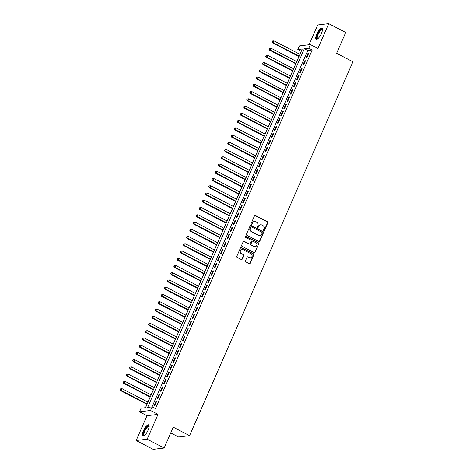 <?xml version="1.0" encoding="UTF-8"?>
<svg xmlns="http://www.w3.org/2000/svg" width="473" height="473" viewBox="0 0 473 473"><rect width="100%" height="100%" fill="white"/><g stroke="black" fill="none" stroke-linecap="round" stroke-linejoin="round"><path stroke-width="0.71" d="M263.833 230.641A0.556 0.514 83.1 0 0 264.513 230.386L267.819 222.83A0.792 0.733 83.1 0 0 267.458 221.772L255.45 215.534A0.792 0.733 83.1 0 0 254.468 215.901L251.169 223.457A0.556 0.514 83.1 0 0 251.701 224.249A0.556 0.514 83.1 0 0 252.103 223.942L252.529 222.96A2.536 2.353 83.1 0 1 255.662 221.796L256.662 222.316A2.536 2.353 83.1 0 1 257.803 225.698L257.377 226.679A0.556 0.514 83.1 0 0 257.909 227.472A0.556 0.514 83.1 0 0 258.311 227.164L258.737 226.183A2.536 2.353 83.1 0 1 261.865 225.018L262.87 225.538A2.536 2.353 83.1 0 1 264.011 228.926L263.579 229.902A0.556 0.514 83.1 0 0 263.833 230.641M263.964 230.688A0.556 0.514 83.1 0 0 264.218 230.422L267.517 222.866A0.792 0.733 83.1 0 0 267.162 221.807L255.148 215.57A0.792 0.733 83.1 0 0 254.894 215.493M251.547 224.243A0.556 0.514 83.1 0 0 251.807 223.977L252.529 222.96M257.755 227.466A0.556 0.514 83.1 0 0 258.01 227.2L258.737 226.183M148.102 430.158A6.291 1.975 -62.6 0 0 148.682 424.849A6.291 1.975 -62.6 0 0 143.461 430.72A6.291 1.975 -62.6 0 0 142.881 436.023A6.291 1.975 -62.6 0 0 148.102 430.158M321.415 33.453A6.291 1.975 -62.6 0 0 321.995 28.149A6.291 1.975 -62.6 0 0 316.774 34.015A6.291 1.975 -62.6 0 0 316.195 39.324A6.291 1.975 -62.6 0 0 321.415 33.453M245.446 260.818A0.792 0.733 83.1 0 0 245.806 261.876L249.176 263.627A0.792 0.733 83.1 0 0 250.152 263.26L253.818 254.87A0.792 0.733 83.1 0 0 253.463 253.812L241.449 247.574A0.792 0.733 83.1 0 0 240.473 247.941L236.807 256.331A0.792 0.733 83.1 0 0 237.162 257.389L241.23 259.5A0.792 0.733 83.1 0 0 242.211 259.139L243.778 255.544A0.792 0.733 83.1 0 0 243.424 254.486L241.401 253.439A2.117 1.969 83.1 0 1 241.981 249.437A2.117 1.969 83.1 0 1 243.069 249.638L250.974 253.741A2.117 1.969 83.1 0 1 250.4 257.75A2.117 1.969 83.1 0 1 249.312 257.549L247.994 256.863A0.792 0.733 83.1 0 0 247.018 257.229L245.446 260.818M152.117 406.863L150.532 410.487L139.523 411.823L141.108 408.199L145.572 407.661L302.265 48.997L297.801 49.541L299.385 45.916L310.394 44.58L308.81 48.205L304.346 48.749L147.653 407.407L152.117 406.863L155.516 408.631L312.21 49.972L308.81 48.205M310.394 44.58L317.874 48.465L328.711 23.65L345.71 32.477L336.61 53.307L352.929 61.786L189.584 435.663L173.266 427.184L164.166 448.014L147.168 439.186L158.012 414.372L150.532 410.487M258.837 241.508A0.792 0.733 83.1 0 0 259.819 241.141L263.485 232.751A0.792 0.733 83.1 0 0 263.124 231.693L251.116 225.455A0.792 0.733 83.1 0 0 250.134 225.822L246.468 234.212A0.792 0.733 83.1 0 0 246.823 235.27L258.837 241.508M258.648 243.808L254.982 252.204A0.792 0.733 83.1 0 1 254.007 252.57L241.993 246.327A0.792 0.733 83.1 0 1 241.638 245.268L243.205 241.679A0.792 0.733 83.1 0 1 244.186 241.313L249.058 243.843A0.792 0.733 83.1 0 0 250.034 243.483L251.074 241.1A0.792 0.733 83.1 0 0 250.72 240.042L245.647 237.405A0.556 0.514 83.1 0 1 245.794 236.358A0.556 0.514 83.1 0 1 246.078 236.411L258.293 242.755A0.792 0.733 83.1 0 1 258.648 243.808L254.982 252.204M164.166 448.014L153.163 449.35L136.165 440.523L147.168 439.186M328.711 23.65L317.708 24.986L309.076 44.74M306.729 57.842L308.627 53.49L307.882 53.585L305.984 57.931L306.729 57.842M303.565 65.085L305.463 60.739L304.718 60.828L302.821 65.173L303.565 65.085M300.396 72.334L302.294 67.982L301.555 68.077L299.651 72.422L300.396 72.334M297.233 79.576L299.131 75.231L298.386 75.319L296.488 79.665L297.233 79.576M294.064 86.825L295.968 82.473L295.223 82.568L293.325 86.914L294.064 86.825M290.901 94.068L292.799 89.722L292.054 89.811L290.156 94.157L290.901 94.068M287.738 101.317L289.636 96.965L288.891 97.054L286.993 101.405L287.738 101.317M284.569 108.559L286.467 104.214L285.727 104.302L283.824 108.648L284.569 108.559M281.405 115.802L283.303 111.457L282.558 111.545L280.66 115.897L281.405 115.802M278.236 123.051L280.14 118.705L279.395 118.794L277.497 123.14L278.236 123.051M275.073 130.294L276.971 125.948L276.226 126.037L274.328 130.388L275.073 130.294M271.91 137.542L273.808 133.197L273.063 133.285L271.165 137.631L271.91 137.542M268.741 144.785L270.639 140.44L269.9 140.528L267.996 144.88L268.741 144.785M265.578 152.034L267.476 147.688L266.731 147.777L264.833 152.123L265.578 152.034M262.409 159.277L264.312 154.931L263.567 155.02L261.67 159.371L262.409 159.277M259.245 166.526L261.143 162.18L260.398 162.269L258.5 166.614L259.245 166.526M256.082 173.768L257.98 169.423L257.235 169.511L255.337 173.863L256.082 173.768M252.913 181.017L254.811 176.671L254.072 176.76L252.168 181.106L252.913 181.017M249.75 188.26L251.648 183.914L250.903 184.003L249.005 188.355L249.75 188.26M246.581 195.509L248.485 191.163L247.74 191.252L245.842 195.597L246.581 195.509M243.418 202.751L245.316 198.406L244.571 198.494L242.673 202.846L243.418 202.751M240.254 210L242.152 205.649L241.407 205.743L239.509 210.089L240.254 210M237.085 217.243L238.983 212.897L238.244 212.986L236.34 217.332L237.085 217.243M233.922 224.492L235.82 220.14L235.075 220.235L233.177 224.58L233.922 224.492M230.753 231.735L232.657 227.389L231.912 227.478L230.014 231.823L230.753 231.735M227.59 238.983L229.488 234.632L228.743 234.726L226.845 239.072L227.59 238.983M224.427 246.226L226.325 241.88L225.58 241.969L223.682 246.315L224.427 246.226M221.258 253.475L223.155 249.123L222.416 249.218L220.513 253.563L221.258 253.475M218.094 260.718L219.992 256.372L219.247 256.461L217.349 260.806L218.094 260.718M214.925 267.966L216.829 263.615L216.084 263.709L214.186 268.055L214.925 267.966M211.762 275.209L213.66 270.863L212.915 270.952L211.017 275.298L211.762 275.209M208.599 282.458L210.497 278.106L209.752 278.201L207.854 282.547L208.599 282.458M205.43 289.701L207.328 285.355L206.589 285.444L204.685 289.789L205.43 289.701M202.267 296.949L204.165 292.598L203.42 292.692L201.522 297.038L202.267 296.949M199.098 304.192L201.001 299.847L200.256 299.935L198.358 304.281L199.098 304.192M195.934 311.441L197.832 307.089L197.087 307.178L195.189 311.53L195.934 311.441M192.771 318.684L194.669 314.338L193.924 314.427L192.026 318.772L192.771 318.684M189.602 325.927L191.5 321.581L190.761 321.67L188.857 326.021L189.602 325.927M186.439 333.175L188.337 328.83L187.592 328.918L185.694 333.264L186.439 333.175M183.27 340.418L185.174 336.072L184.429 336.161L182.531 340.513L183.27 340.418M180.107 347.667L182.004 343.321L181.26 343.41L179.362 347.756L180.107 347.667M176.943 354.91L178.841 350.564L178.096 350.653L176.198 355.004L176.943 354.91M173.774 362.158L175.672 357.813L174.933 357.901L173.029 362.247L173.774 362.158M170.611 369.401L172.509 365.055L171.764 365.144L169.866 369.496L170.611 369.401M167.442 376.65L169.346 372.304L168.601 372.393L166.703 376.739L167.442 376.65M164.279 383.893L166.177 379.547L165.432 379.636L163.534 383.987L164.279 383.893M161.116 391.141L163.014 386.796L162.269 386.884L160.371 391.23L161.116 391.141M157.947 398.384L159.844 394.039L159.105 394.127L157.202 398.479L157.947 398.384M312.21 49.972L307.746 50.51L152.058 406.875M155.936 401.376L154.038 405.722L154.783 405.633L156.681 401.281L155.936 401.376L156.51 401.672M301.26 51.297L299.888 54.318M298.924 56.518L296.719 61.567M295.761 63.766L293.556 68.81M292.592 71.009L290.392 76.058M289.429 78.258L287.223 83.301M286.266 85.501L284.06 90.544M283.096 92.749L280.891 97.793M279.933 99.992L277.728 105.036M276.764 107.235L274.565 112.284M273.601 114.484L271.396 119.527M270.438 121.727L268.232 126.776M267.269 128.975L265.063 134.019M264.105 136.218L261.9 141.267M260.936 143.467L258.737 148.51M257.773 150.71L255.568 155.759M254.61 157.958L252.405 163.002M251.441 165.201L249.236 170.25M248.278 172.45L246.072 177.493M245.109 179.693L242.909 184.742M241.945 186.941L239.74 191.985M238.782 194.184L236.577 199.234M235.613 201.433L233.408 206.476M232.45 208.676L230.245 213.725M229.281 215.925L227.081 220.968M226.118 223.167L223.912 228.217M222.954 230.416L220.749 235.459M219.785 237.659L217.58 242.708M216.622 244.908L214.417 249.951M213.453 252.15L211.254 257.2M210.29 259.399L208.085 264.442M207.127 266.642L204.921 271.691M203.958 273.891L201.752 278.934M200.794 281.133L198.589 286.183M197.625 288.382L195.426 293.426M194.462 295.625L192.257 300.668M191.299 302.868L189.094 307.917M188.13 310.117L185.924 315.16M184.967 317.359L182.761 322.409M181.798 324.608L179.598 329.651M178.634 331.851L176.429 336.9M175.471 339.1L173.266 344.143M172.302 346.342L170.097 351.392M169.139 353.591L166.934 358.635M165.97 360.834L163.77 365.883M162.807 368.083L160.601 373.126M159.643 375.326L157.438 380.375M156.474 382.574L154.269 387.618M153.311 389.817L151.106 394.866M150.142 397.066L147.943 402.109M146.979 404.309L145.513 407.667M170.759 432.931L178.581 436.993L189.584 435.663M158.012 414.372L147.002 415.708L136.165 440.523M147.002 415.708L139.523 411.823M301.2 51.303L297.801 49.541M307.746 50.51L304.346 48.749M307.882 53.585L308.461 53.881M304.718 60.828L305.292 61.123M301.555 68.077L302.129 68.372M298.386 75.319L298.96 75.615M295.223 82.568L295.796 82.864M292.054 89.811L292.633 90.107M288.891 97.054L289.464 97.355M285.727 104.302L286.301 104.598M282.558 111.545L283.132 111.847M279.395 118.794L279.969 119.09M276.226 126.037L276.806 126.338M273.063 133.285L273.636 133.581M269.9 140.528L270.473 140.83M266.731 147.777L267.304 148.073M263.567 155.02L264.141 155.321M260.398 162.269L260.978 162.564M257.235 169.511L257.809 169.813M254.072 176.76L254.645 177.056M250.903 184.003L251.476 184.304M247.74 191.252L248.313 191.547M244.571 198.494L245.15 198.796M241.407 205.743L241.981 206.039M238.244 212.986L238.818 213.288M235.075 220.235L235.649 220.53M231.912 227.478L232.485 227.779M228.743 234.726L229.322 235.022M225.58 241.969L226.153 242.271M222.416 249.218L222.99 249.513M219.247 256.461L219.821 256.762M216.084 263.709L216.658 264.005M212.915 270.952L213.494 271.248M209.752 278.201L210.325 278.496M206.589 285.444L207.162 285.739M203.42 292.692L203.993 292.988M200.256 299.935L200.83 300.231M197.087 307.178L197.667 307.48M193.924 314.427L194.498 314.722M190.761 321.67L191.334 321.971M187.592 328.918L188.165 329.214M184.429 336.161L185.002 336.463M181.26 343.41L181.839 343.705M178.096 350.653L178.67 350.954M174.933 357.901L175.507 358.197M171.764 365.144L172.338 365.446M168.601 372.393L169.174 372.689M165.432 379.636L166.011 379.937M162.269 386.884L162.842 387.18M159.105 394.127L159.679 394.429M260.416 224.799A2.536 2.353 83.1 0 0 258.441 226.224M254.214 221.577A2.536 2.353 83.1 0 0 252.233 222.996M259.092 241.585A0.792 0.733 83.1 0 0 259.517 241.183L263.183 232.787A0.792 0.733 83.1 0 0 262.828 231.729L250.814 225.491A0.792 0.733 83.1 0 0 250.56 225.414M262.208 233.047A0.556 0.514 83.1 0 0 261.959 232.308L251.411 226.833A0.556 0.514 83.1 0 0 250.725 227.087L250.276 228.116A2.536 2.353 83.1 0 0 251.417 231.504L258.625 235.247A2.536 2.353 83.1 0 0 261.758 234.082L262.208 233.047M250.98 226.821A0.556 0.514 83.1 0 0 250.43 227.123L250.725 227.087M259.778 235.501A2.536 2.353 83.1 0 1 258.329 235.282L251.122 231.539A2.536 2.353 83.1 0 1 249.981 228.152L250.43 227.123M254.261 252.647A0.792 0.733 83.1 0 0 254.687 252.239M249.312 243.92A0.792 0.733 83.1 0 1 248.757 243.879L243.885 241.348A0.792 0.733 83.1 0 0 243.63 241.277M258.353 243.849A0.792 0.733 83.1 0 0 257.998 242.791L245.783 236.447A0.556 0.514 83.1 0 0 245.653 236.399M254.113 246.468A2.117 1.969 83.1 0 0 256.886 244.925A2.117 1.969 83.1 0 0 255.775 242.667L252.99 241.218A0.792 0.733 83.1 0 0 252.008 241.585L250.968 243.967A0.792 0.733 83.1 0 0 251.323 245.026L253.812 246.504A2.117 1.969 83.1 0 0 255.048 246.681M252.434 241.177A0.792 0.733 83.1 0 0 251.713 241.62L252.008 241.585M253.812 246.504L251.027 245.061A0.792 0.733 83.1 0 1 250.672 244.003L251.713 241.62M250.247 257.761A2.117 1.969 83.1 0 1 249.017 257.584L247.698 256.898A0.792 0.733 83.1 0 0 247.444 256.821M241.833 249.46A2.117 1.969 83.1 0 0 241.106 253.475L241.401 253.439M241.49 259.576A0.792 0.733 83.1 0 0 241.916 259.174L243.483 255.58A0.792 0.733 83.1 0 0 243.128 254.527L241.106 253.475M249.431 263.703A0.792 0.733 83.1 0 0 249.856 263.301L253.522 254.906A0.792 0.733 83.1 0 0 253.167 253.847L241.153 247.61A0.792 0.733 83.1 0 0 240.899 247.533M299.929 54.342L273.973 40.861L273.187 42.676L272.442 42.765L298.971 56.541M272.318 41.701L272.631 40.974L272.016 41.736L273.187 42.676L299.137 56.151M272.631 40.974L273.973 40.861M272.442 42.765L272.016 41.736M317.673 38.875A5.445 1.709 117.4 0 1 317.631 34.263A5.445 1.709 117.4 0 1 322.48 29.616M322.462 29.852A5.043 1.579 -62.6 0 0 322.302 29.722A5.043 1.579 -62.6 0 0 318.122 34.423A5.043 1.579 -62.6 0 0 317.655 38.668A5.043 1.579 -62.6 0 0 317.856 38.727M322.261 28.398A6.255 1.963 -62.6 0 0 317.336 34.298A6.255 1.963 -62.6 0 0 316.549 39.395M144.36 435.574A5.445 1.709 117.4 0 1 143.774 432.405A5.445 1.709 117.4 0 1 147.174 426.605A5.445 1.709 117.4 0 1 149.166 426.315M149.149 426.551A5.043 1.579 -62.6 0 0 148.989 426.421A5.043 1.579 -62.6 0 0 147.452 427.084A5.043 1.579 -62.6 0 0 144.519 431.825A5.043 1.579 -62.6 0 0 144.342 435.373A5.043 1.579 -62.6 0 0 144.537 435.426M148.942 425.097A6.255 1.963 -62.6 0 0 147.298 425.996A6.255 1.963 -62.6 0 0 143.816 431.494A6.255 1.963 -62.6 0 0 143.236 436.094M296.766 61.585L270.81 48.11L270.018 49.919L269.273 50.008L295.802 63.784M269.149 48.944L269.468 48.222L268.853 48.979L270.018 49.919L295.974 63.4M269.468 48.222L270.81 48.11M269.273 50.008L268.853 48.979M293.597 68.833L267.647 55.353L266.855 57.168L266.11 57.257L292.639 71.033M265.986 56.192L266.299 55.465L265.684 56.228L266.855 57.168L292.811 70.643M266.299 55.465L267.647 55.353M266.11 57.257L265.684 56.228M290.434 76.076L264.478 62.602L263.686 64.411L262.947 64.499L289.476 78.276M262.817 63.435L263.136 62.714L262.521 63.471L263.686 64.411L289.642 77.891M263.136 62.714L264.478 62.602M262.947 64.499L262.521 63.471M287.271 83.325L261.315 69.844L260.522 71.66L259.778 71.748L286.307 85.524M259.653 70.684L259.973 69.957L259.358 70.719L260.522 71.66L286.478 85.134M259.973 69.957L261.315 69.844M259.778 71.748L259.358 70.719M284.102 90.568L258.146 77.093L257.359 78.902L256.614 78.991L283.144 92.767M256.49 77.927L256.804 77.2L256.189 77.962L257.359 78.902L283.309 92.383M256.804 77.2L258.146 77.093M256.614 78.991L256.189 77.962M280.938 97.816L254.982 84.336L254.19 86.145L253.445 86.24L279.975 100.016M253.321 85.17L253.64 84.448L253.025 85.211L254.19 86.145L280.146 99.626M253.64 84.448L254.982 84.336M253.445 86.24L253.025 85.211M277.769 105.059L251.819 91.585L251.027 93.394L250.282 93.483L276.811 107.259M250.158 92.418L250.471 91.691L249.856 92.454L251.027 93.394L276.983 106.874M250.471 91.691L251.819 91.585M250.282 93.483L249.856 92.454M274.606 112.308L248.65 98.827L247.858 100.637L247.119 100.731L273.648 114.507M246.989 99.661L247.308 98.94L246.693 99.702L247.858 100.637L273.814 114.117M247.308 98.94L248.65 98.827M247.119 100.731L246.693 99.702M271.443 119.551L245.487 106.076L244.695 107.885L243.95 107.974L270.479 121.75M243.826 106.91L244.139 106.183L243.53 106.945L244.695 107.885L270.651 121.366M244.139 106.183L245.487 106.076M243.95 107.974L243.53 106.945M268.274 126.799L242.318 113.319L241.532 115.128L240.787 115.223L267.316 128.999M240.662 114.153L240.976 113.431L240.361 114.194L241.532 115.128L267.481 128.609M240.976 113.431L242.318 113.319M240.787 115.223L240.361 114.194M265.111 134.042L239.155 120.568L238.362 122.377L237.617 122.466L264.147 136.242M237.493 121.401L237.813 120.674L237.198 121.437L238.362 122.377L264.318 135.857M237.813 120.674L239.155 120.568M237.617 122.466L237.198 121.437M261.941 141.291L235.992 127.811L235.199 129.62L234.454 129.714L260.984 143.49M234.33 128.644L234.643 127.923L234.029 128.68L235.199 129.62L261.155 143.1M234.643 127.923L235.992 127.811M234.454 129.714L234.029 128.68M258.778 148.534L232.822 135.053L232.03 136.868L231.291 136.957L257.82 150.733M231.161 135.893L231.48 135.166L230.865 135.928L232.03 136.868L257.986 150.349M231.48 135.166L232.822 135.053M231.291 136.957L230.865 135.928M255.615 155.783L229.659 142.302L228.867 144.111L228.122 144.206L254.651 157.982M227.998 143.136L228.311 142.414L227.702 143.171L228.867 144.111L254.823 157.592M228.311 142.414L229.659 142.302M228.122 144.206L227.702 143.171M252.446 163.025L226.49 149.545L225.704 151.36L224.959 151.449L251.488 165.225M224.835 150.384L225.148 149.657L224.533 150.42L225.704 151.36L251.654 164.841M225.148 149.657L226.49 149.545M224.959 151.449L224.533 150.42M249.283 170.274L223.327 156.794L222.535 158.603L221.79 158.697L248.319 172.474M221.666 157.627L221.985 156.906L221.37 157.663L222.535 158.603L248.491 172.083M221.985 156.906L223.327 156.794M221.79 158.697L221.37 157.663M246.114 177.517L220.164 164.036L219.371 165.852L218.627 165.94L245.156 179.716M218.502 164.876L218.816 164.149L218.201 164.911L219.371 165.852L245.327 179.332M218.816 164.149L220.164 164.036M218.627 165.94L218.201 164.911M242.951 184.766L216.995 171.285L216.202 173.094L215.463 173.189L241.993 186.965M215.333 172.119L215.653 171.397L215.038 172.154L216.202 173.094L242.158 186.575M215.653 171.397L216.995 171.285M215.463 173.189L215.038 172.154M239.787 192.008L213.831 178.528L213.039 180.343L212.294 180.432L238.824 194.208M212.17 179.368L212.483 178.64L211.874 179.403L213.039 180.343L238.995 193.824M212.483 178.64L213.831 178.528M212.294 180.432L211.874 179.403M236.618 199.257L210.662 185.777L209.876 187.586L209.131 187.675L235.66 201.457M209.007 186.61L209.32 185.889L208.705 186.646L209.876 187.586L235.826 201.066M209.32 185.889L210.662 185.777M209.131 187.675L208.705 186.646M233.455 206.5L207.499 193.019L206.707 194.835L205.962 194.923L232.491 208.699M205.838 193.859L206.157 193.132L205.542 193.895L206.707 194.835L232.663 208.309M206.157 193.132L207.499 193.019M205.962 194.923L205.542 193.895M230.286 213.749L204.336 200.268L203.544 202.077L202.799 202.166L229.328 215.948M202.675 201.102L202.988 200.381L202.373 201.137L203.544 202.077L229.5 215.558M202.988 200.381L204.336 200.268M202.799 202.166L202.373 201.137M227.123 220.992L201.167 207.511L200.375 209.326L199.636 209.415L226.165 223.191M199.505 208.351L199.825 207.623L199.21 208.386L200.375 209.326L226.331 222.801M199.825 207.623L201.167 207.511M199.636 209.415L199.21 208.386M223.96 228.24L198.004 214.76L197.211 216.569L196.466 216.658L222.996 230.44M196.342 215.593L196.656 214.872L196.047 215.629L197.211 216.569L223.167 230.049M196.656 214.872L198.004 214.76M196.466 216.658L196.047 215.629M220.79 235.483L194.835 222.003L194.048 223.818L193.303 223.906L219.833 237.683M193.179 222.842L193.492 222.115L192.878 222.878L194.048 223.818L219.998 237.292M193.492 222.115L194.835 222.003M193.303 223.906L192.878 222.878M217.627 242.732L191.671 229.251L190.879 231.061L190.134 231.149L216.664 244.931M190.01 230.085L190.329 229.364L189.714 230.12L190.879 231.061L216.835 244.541M190.329 229.364L191.671 229.251M190.134 231.149L189.714 230.12M214.458 249.975L188.508 236.494L187.716 238.309L186.971 238.398L213.5 252.174M186.847 237.334L187.16 236.606L186.545 237.369L187.716 238.309L213.672 251.784M187.16 236.606L188.508 236.494M186.971 238.398L186.545 237.369M211.295 257.217L185.339 243.743L184.547 245.552L183.808 245.641L210.337 259.423M183.678 244.576L183.997 243.855L183.382 244.612L184.547 245.552L210.503 259.033M183.997 243.855L185.339 243.743M183.808 245.641L183.382 244.612M208.132 264.466L182.176 250.986L181.384 252.801L180.639 252.889L207.168 266.666M180.515 251.825L180.828 251.098L180.219 251.861L181.384 252.801L207.34 266.275M180.828 251.098L182.176 250.986M180.639 252.889L180.219 251.861M204.963 271.709L179.007 258.234L178.22 260.044L177.476 260.132L204.005 273.908M177.351 259.068L177.665 258.347L177.05 259.103L178.22 260.044L204.17 273.524M177.665 258.347L179.007 258.234M177.476 260.132L177.05 259.103M201.8 278.958L175.844 265.477L175.051 267.292L174.306 267.381L200.836 281.157M174.182 266.317L174.502 265.59L173.887 266.352L175.051 267.292L201.007 280.767M174.502 265.59L175.844 265.477M174.306 267.381L173.887 266.352M198.63 286.2L172.68 272.726L171.888 274.535L171.143 274.624L197.673 288.4M171.019 273.56L171.332 272.832L170.718 273.595L171.888 274.535L197.844 288.016M171.332 272.832L172.68 272.726M171.143 274.624L170.718 273.595M195.467 293.449L169.511 279.969L168.719 281.778L167.98 281.873L194.509 295.649M167.85 280.808L168.169 280.081L167.554 280.844L168.719 281.778L194.675 295.258M168.169 280.081L169.511 279.969M167.98 281.873L167.554 280.844M192.304 300.692L166.348 287.217L165.556 289.027L164.811 289.115L191.34 302.891M164.687 288.051L165 287.324L164.391 288.087L165.556 289.027L191.512 302.507M165 287.324L166.348 287.217M164.811 289.115L164.391 288.087M189.135 307.941L163.179 294.46L162.393 296.269L161.648 296.364L188.177 310.14M161.524 295.294L161.837 294.573L161.222 295.335L162.393 296.269L188.343 309.75M161.837 294.573L163.179 294.46M161.648 296.364L161.222 295.335M185.972 315.184L160.016 301.709L159.224 303.518L158.479 303.607L185.008 317.383M158.354 302.543L158.674 301.815L158.059 302.578L159.224 303.518L185.18 316.999M158.674 301.815L160.016 301.709M158.479 303.607L158.059 302.578M182.803 322.432L156.853 308.952L156.06 310.761L155.315 310.856L181.845 324.632M155.191 309.785L155.505 309.064L154.89 309.827L156.06 310.761L182.016 324.242M155.505 309.064L156.853 308.952M155.315 310.856L154.89 309.827M179.639 329.675L153.684 316.2L152.891 318.01L152.152 318.098L178.682 331.875M152.022 317.034L152.341 316.307L151.727 317.07L152.891 318.01L178.847 331.49M152.341 316.307L153.684 316.2M152.152 318.098L151.727 317.07M176.476 336.924L150.52 323.443L149.728 325.253L148.983 325.347L175.513 339.123M148.859 324.277L149.172 323.556L148.563 324.318L149.728 325.253L175.684 338.733M149.172 323.556L150.52 323.443M148.983 325.347L148.563 324.318M173.307 344.167L147.351 330.692L146.565 332.501L145.82 332.59L172.349 346.366M145.696 331.526L146.009 330.798L145.394 331.561L146.565 332.501L172.515 345.982M146.009 330.798L147.351 330.692M145.82 332.59L145.394 331.561M170.144 351.415L144.188 337.935L143.396 339.744L142.651 339.839L169.18 353.615M142.527 338.769L142.846 338.047L142.231 338.804L143.396 339.744L169.352 353.225M142.846 338.047L144.188 337.935M142.651 339.839L142.231 338.804M166.975 358.658L141.025 345.178L140.233 346.993L139.488 347.081L166.017 360.858M139.364 346.017L139.677 345.29L139.062 346.053L140.233 346.993L166.189 360.473M139.677 345.29L141.025 345.178M139.488 347.081L139.062 346.053M163.812 365.907L137.856 352.426L137.064 354.236L136.325 354.33L162.854 368.106M136.194 353.26L136.514 352.539L135.899 353.296L137.064 354.236L163.019 367.716M136.514 352.539L137.856 352.426M136.325 354.33L135.899 353.296M160.649 373.15L134.693 359.669L133.9 361.484L133.155 361.573L159.685 375.349M133.031 360.509L133.345 359.782L132.736 360.544L133.9 361.484L159.856 374.965M133.345 359.782L134.693 359.669M133.155 361.573L132.736 360.544M157.479 380.398L131.524 366.918L130.737 368.727L129.992 368.822L156.522 382.598M129.868 367.752L130.181 367.03L129.567 367.787L130.737 368.727L156.687 382.208M130.181 367.03L131.524 366.918M129.992 368.822L129.567 367.787M154.316 387.641L128.36 374.161L127.568 375.976L126.823 376.065L153.353 389.841M126.699 375L127.018 374.273L126.403 375.036L127.568 375.976L153.524 389.456M127.018 374.273L128.36 374.161M126.823 376.065L126.403 375.036M151.147 394.89L125.197 381.409L124.405 383.219L123.66 383.307L150.189 397.089M123.536 382.243L123.849 381.522L123.234 382.279L124.405 383.219L150.361 396.699M123.849 381.522L125.197 381.409M123.66 383.307L123.234 382.279M147.984 402.133L122.028 388.652L121.236 390.467L120.497 390.556L147.026 404.332M120.367 389.492L120.686 388.765L120.071 389.527L121.236 390.467L147.192 403.948M120.686 388.765L122.028 388.652M120.497 390.556L120.071 389.527M264.218 230.422L264.513 230.386M251.807 223.977L252.103 223.942M258.01 227.2L258.311 227.164M255.148 215.57L255.45 215.534M267.162 221.807L267.458 221.772M267.517 222.866L267.819 222.83M250.814 225.491L251.116 225.455M262.828 231.729L263.124 231.693M263.183 232.787L263.485 232.751M259.517 241.183L259.819 241.141M249.981 228.152L250.276 228.116M251.122 231.539L251.417 231.504M258.329 235.282L258.625 235.247M243.885 241.348L244.186 241.313M248.757 243.879L249.058 243.843M245.783 236.447L246.078 236.411M257.998 242.791L258.293 242.755M250.672 244.003L250.968 243.967M251.027 245.061L251.323 245.026M247.698 256.898L247.994 256.863M249.017 257.584L249.312 257.549M243.128 254.527L243.424 254.486M243.483 255.58L243.778 255.544M241.916 259.174L242.211 259.139M241.153 247.61L241.449 247.574M253.167 253.847L253.463 253.812M253.522 254.906L253.818 254.87M249.856 263.301L250.152 263.26M260.268 224.817L260.57 224.781M254.06 221.589L254.362 221.553M250.832 226.815L251.128 226.78M259.63 235.524L259.925 235.489M249.165 243.956L249.46 243.92M254.9 246.705L255.195 246.67M252.286 241.177L252.582 241.141M250.099 257.785L250.4 257.75M241.685 249.472L241.981 249.437"/></g></svg>
